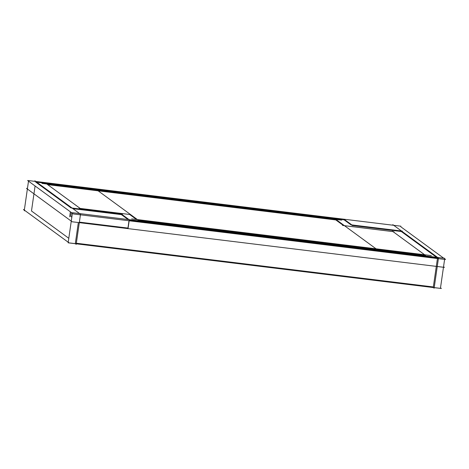 <?xml version="1.0" encoding="UTF-8"?>
<svg xmlns="http://www.w3.org/2000/svg" width="469" height="469" viewBox="0 0 469 469"><rect width="100%" height="100%" fill="white"/><g stroke="black" fill="none" stroke-linecap="round" stroke-linejoin="round"><path stroke-width="0.7" d="M76.336 243.235L433.338 286.964L437.436 258.542L433.338 286.964L76.336 243.235M31.487 210.986L68.791 238.293L31.487 210.986L35.087 185.982L31.487 210.986M436.545 257.305L401.3 231.504L351.949 225.46L401.3 231.504L436.545 257.305M344.099 219.82L350.906 224.803L344.099 219.82L36.711 182.165L344.099 219.82M47.668 184.645L80.129 208.406L47.668 184.645M138.22 220.219L425.506 255.406L138.22 220.219M129.667 214.485L136.473 219.469L129.667 214.485L80.17 208.424L129.667 214.485M443.469 267.26L440.502 287.843L441.376 288.482L69.101 242.883L23.45 209.467L24.406 209.584M34.788 181.339L34.864 180.817L80.516 214.233L76.177 244.337L75.298 243.698L68.14 242.819L72.478 212.709L444.753 258.313L444.671 258.894L445.55 259.533L73.275 213.934L27.624 180.518L28.574 180.635M76.254 243.81L433.256 287.544L434.136 288.183L438.474 258.079L392.823 224.663L392.746 225.19M434.212 287.661L440.426 288.365M443.545 266.732L444.419 267.377L72.144 221.773L444.419 267.377L443.545 266.732L444.594 259.416M128.019 228.708L129.303 219.82L121.313 213.975M443.703 258.185L400.778 226.762L400.86 226.181L28.586 180.583L24.247 210.687L25.297 210.816M69.676 216.789L70.391 211.824M122.456 214.21L70.96 207.902M27.448 188.474L26.493 188.356L72.144 221.773L26.493 188.356L27.448 188.474M344.017 219.216L352.008 225.032M350.865 224.798L402.367 231.106M79.161 208.289L130.658 214.597M376.865 249.408L335.095 218.83M394.013 231.739L342.517 225.431M424.656 254.773L392.371 231.141M131.66 218.882L431.345 255.587M96.456 189.599L138.226 220.178M341.661 220.125L41.981 183.414M47.017 184.159L80.803 208.887M128.998 220.758L127.943 228.075L79.378 222.124M75.386 243.118L78.346 222.535M128.107 219.527L121.389 214.609L72.924 208.676M35.662 182.036L71.001 207.908M129.239 220.254L437.513 258.014M424.633 254.767L393.022 231.627L344.451 225.683M343.484 225.548L335.822 219.943L47.686 184.645M71.306 212.492L70.743 216.385L71.833 217.182"/></g></svg>
